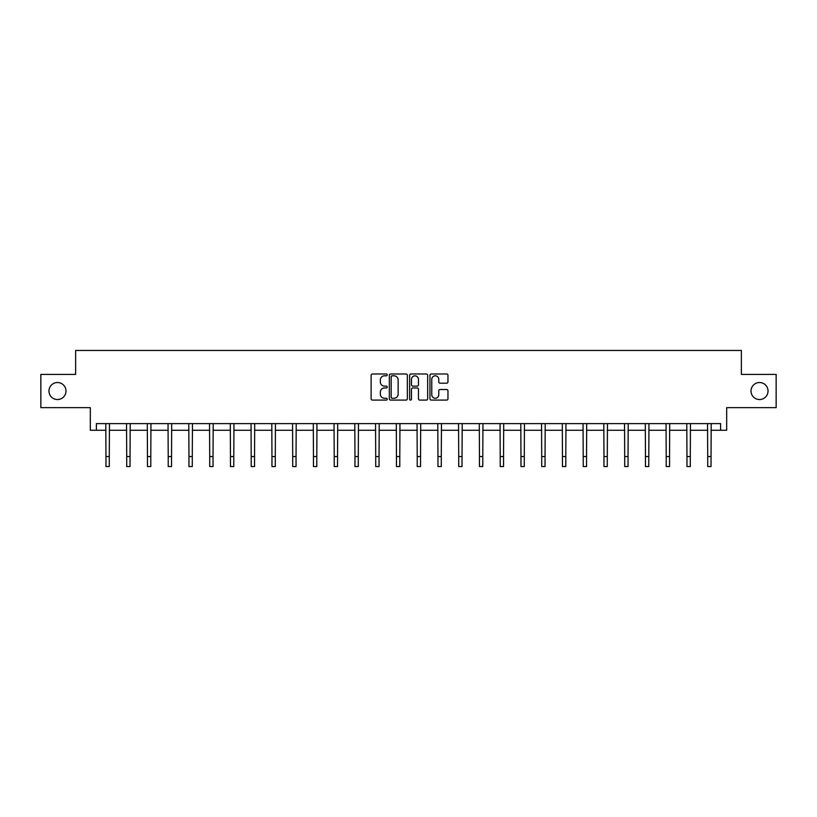 <?xml version="1.0" encoding="UTF-8"?>
<svg xmlns="http://www.w3.org/2000/svg" width="817" height="817" viewBox="0 0 817 817"><rect width="100%" height="100%" fill="white"/><g stroke="black" fill="none" stroke-linecap="round" stroke-linejoin="round"><path stroke-width="1.23" d="M751.007 391.026A8.517 8.517 0 0 0 759.524 399.544A8.517 8.517 0 0 0 768.031 391.026A8.517 8.517 0 0 0 759.524 382.519A8.517 8.517 0 0 0 751.007 391.026M48.969 391.026A8.517 8.517 0 0 0 57.476 399.544A8.517 8.517 0 0 0 65.993 391.026A8.517 8.517 0 0 0 57.476 382.519A8.517 8.517 0 0 0 48.969 391.026M387.217 374.901A0.909 0.909 0 0 0 386.308 373.982L372.429 373.982A1.307 1.307 0 0 0 371.122 375.289L371.122 398.788A1.307 1.307 0 0 0 372.429 400.095L386.308 400.095A0.909 0.909 0 0 0 387.217 399.176A0.909 0.909 0 0 0 386.308 398.267L384.511 398.267A4.177 4.177 0 0 1 380.334 394.09L380.334 392.129A4.177 4.177 0 0 1 384.511 387.952L386.308 387.952A0.909 0.909 0 0 0 387.217 387.033A0.909 0.909 0 0 0 386.308 386.124L384.511 386.124A4.177 4.177 0 0 1 380.334 381.947L380.334 379.987A4.177 4.177 0 0 1 384.511 375.81L386.308 375.81A0.909 0.909 0 0 0 387.217 374.901M96.386 430.263L96.386 423.615L720.614 423.615L720.614 430.263L726.67 430.263L726.67 407.652L776.15 407.652L776.15 374.4L741.366 374.4L741.366 350.462L75.634 350.462L75.634 374.4L40.85 374.4L40.85 407.652L90.33 407.652L90.33 430.263L105.965 430.263M446.654 383.183A1.307 1.307 0 0 0 447.961 381.876L447.961 375.289A1.307 1.307 0 0 0 446.654 373.982L431.253 373.982A1.307 1.307 0 0 0 429.946 375.289L429.946 398.788A1.307 1.307 0 0 0 431.253 400.095L446.654 400.095A1.307 1.307 0 0 0 447.961 398.788L447.961 390.822A1.307 1.307 0 0 0 446.654 389.515L440.067 389.515A1.307 1.307 0 0 0 438.76 390.822L438.76 394.774A3.493 3.493 0 0 1 435.267 398.267A3.493 3.493 0 0 1 431.774 394.774L431.774 379.302A3.493 3.493 0 0 1 435.267 375.81A3.493 3.493 0 0 1 438.76 379.302L438.76 381.876A1.307 1.307 0 0 0 440.067 383.183L446.654 383.183M407.356 375.289A1.307 1.307 0 0 0 406.049 373.982L390.649 373.982A1.307 1.307 0 0 0 389.341 375.289L389.341 398.788A1.307 1.307 0 0 0 390.649 400.095L406.049 400.095A1.307 1.307 0 0 0 407.356 398.788L407.356 375.289M410.951 373.982L426.351 373.982A1.307 1.307 0 0 1 427.659 375.289L427.659 398.788A1.307 1.307 0 0 1 426.351 400.095L419.764 400.095A1.307 1.307 0 0 1 418.457 398.788L418.457 389.26A1.307 1.307 0 0 0 417.15 387.952L412.779 387.952A1.307 1.307 0 0 0 411.472 389.26L411.472 399.176A0.909 0.909 0 0 1 410.553 400.095A0.909 0.909 0 0 1 409.644 399.176L409.644 375.289A1.307 1.307 0 0 1 410.951 373.982M109.284 430.263L126.706 430.263M130.036 430.263L147.458 430.263M150.788 430.263L168.21 430.263M171.539 430.263L188.962 430.263M192.291 430.263L209.714 430.263M213.033 430.263L230.465 430.263M233.785 430.263L251.207 430.263M254.536 430.263L271.959 430.263M275.288 430.263L292.711 430.263M296.04 430.263L313.462 430.263M316.792 430.263L334.214 430.263M337.533 430.263L354.966 430.263M358.285 430.263L375.708 430.263M379.037 430.263L396.459 430.263M399.789 430.263L417.211 430.263M420.541 430.263L437.963 430.263M441.292 430.263L458.715 430.263M462.034 430.263L479.467 430.263M482.786 430.263L500.208 430.263M503.538 430.263L520.96 430.263M524.289 430.263L541.712 430.263M545.041 430.263L562.464 430.263M565.793 430.263L583.215 430.263M586.535 430.263L603.967 430.263M607.286 430.263L624.709 430.263M628.038 430.263L645.461 430.263M648.79 430.263L666.212 430.263M669.542 430.263L686.964 430.263M690.294 430.263L707.716 430.263M711.035 430.263L720.614 430.263M392.078 375.81A0.909 0.909 0 0 0 391.169 376.729L391.169 397.348A0.909 0.909 0 0 0 392.078 398.267L393.978 398.267A4.177 4.177 0 0 0 398.155 394.09L398.155 379.987A4.177 4.177 0 0 0 393.978 375.81L392.078 375.81M418.457 379.364A3.493 3.493 0 0 0 414.965 375.871A3.493 3.493 0 0 0 411.472 379.364L411.472 384.817A1.307 1.307 0 0 0 412.779 386.124L417.15 386.124A1.307 1.307 0 0 0 418.457 384.817L418.457 379.364M105.791 423.615L105.965 456.56L109.284 456.56L109.458 423.615M105.965 456.56L105.965 466.538L109.284 466.538L109.284 456.56M126.543 423.615L126.706 456.56L130.036 456.56L130.209 423.615M126.706 456.56L126.706 466.538L130.036 466.538L130.036 456.56M147.295 423.615L147.458 456.56L150.788 456.56L150.951 423.615M147.458 456.56L147.458 466.538L150.788 466.538L150.788 456.56M168.047 423.615L168.21 456.56L171.539 456.56L171.703 423.615M168.21 456.56L168.21 466.538L171.539 466.538L171.539 456.56M188.788 423.615L188.962 456.56L192.291 456.56L192.455 423.615M188.962 456.56L188.962 466.538L192.291 466.538L192.291 456.56M209.54 423.615L209.714 456.56L213.033 456.56L213.206 423.615M209.714 456.56L209.714 466.538L213.033 466.538L213.033 456.56M230.292 423.615L230.465 456.56L233.785 456.56L233.958 423.615M230.465 456.56L230.465 466.538L233.785 466.538L233.785 456.56M251.044 423.615L251.207 456.56L254.536 456.56L254.71 423.615M251.207 456.56L251.207 466.538L254.536 466.538L254.536 456.56M271.795 423.615L271.959 456.56L275.288 456.56L275.452 423.615M271.959 456.56L271.959 466.538L275.288 466.538L275.288 456.56M292.547 423.615L292.711 456.56L296.04 456.56L296.203 423.615M292.711 456.56L292.711 466.538L296.04 466.538L296.04 456.56M313.289 423.615L313.462 456.56L316.792 456.56L316.955 423.615M313.462 456.56L313.462 466.538L316.792 466.538L316.792 456.56M334.041 423.615L334.214 456.56L337.533 456.56L337.707 423.615M334.214 456.56L334.214 466.538L337.533 466.538L337.533 456.56M354.792 423.615L354.966 456.56L358.285 456.56L358.459 423.615M354.966 456.56L354.966 466.538L358.285 466.538L358.285 456.56M375.544 423.615L375.708 456.56L379.037 456.56L379.211 423.615M375.708 456.56L375.708 466.538L379.037 466.538L379.037 456.56M396.296 423.615L396.459 456.56L399.789 456.56L399.952 423.615M396.459 456.56L396.459 466.538L399.789 466.538L399.789 456.56M417.048 423.615L417.211 456.56L420.541 456.56L420.704 423.615M417.211 456.56L417.211 466.538L420.541 466.538L420.541 456.56M437.789 423.615L437.963 456.56L441.292 456.56L441.456 423.615M437.963 456.56L437.963 466.538L441.292 466.538L441.292 456.56M458.541 423.615L458.715 456.56L462.034 456.56L462.208 423.615M458.715 456.56L458.715 466.538L462.034 466.538L462.034 456.56M479.293 423.615L479.467 456.56L482.786 456.56L482.959 423.615M479.467 456.56L479.467 466.538L482.786 466.538L482.786 456.56M500.045 423.615L500.208 456.56L503.538 456.56L503.711 423.615M500.208 456.56L500.208 466.538L503.538 466.538L503.538 456.56M520.797 423.615L520.96 456.56L524.289 456.56L524.453 423.615M520.96 456.56L520.96 466.538L524.289 466.538L524.289 456.56M541.548 423.615L541.712 456.56L545.041 456.56L545.205 423.615M541.712 456.56L541.712 466.538L545.041 466.538L545.041 456.56M562.29 423.615L562.464 456.56L565.793 456.56L565.956 423.615M562.464 456.56L562.464 466.538L565.793 466.538L565.793 456.56M583.042 423.615L583.215 456.56L586.535 456.56L586.708 423.615M583.215 456.56L583.215 466.538L586.535 466.538L586.535 456.56M603.794 423.615L603.967 456.56L607.286 456.56L607.46 423.615M603.967 456.56L603.967 466.538L607.286 466.538L607.286 456.56M624.545 423.615L624.709 456.56L628.038 456.56L628.212 423.615M624.709 456.56L624.709 466.538L628.038 466.538L628.038 456.56M645.297 423.615L645.461 456.56L648.79 456.56L648.953 423.615M645.461 456.56L645.461 466.538L648.79 466.538L648.79 456.56M666.049 423.615L666.212 456.56L669.542 456.56L669.705 423.615M666.212 456.56L666.212 466.538L669.542 466.538L669.542 456.56M686.791 423.615L686.964 456.56L690.294 456.56L690.457 423.615M686.964 456.56L686.964 466.538L690.294 466.538L690.294 456.56M707.542 423.615L707.716 456.56L711.035 456.56L711.209 423.615M707.716 456.56L707.716 466.538L711.035 466.538L711.035 456.56"/></g></svg>
